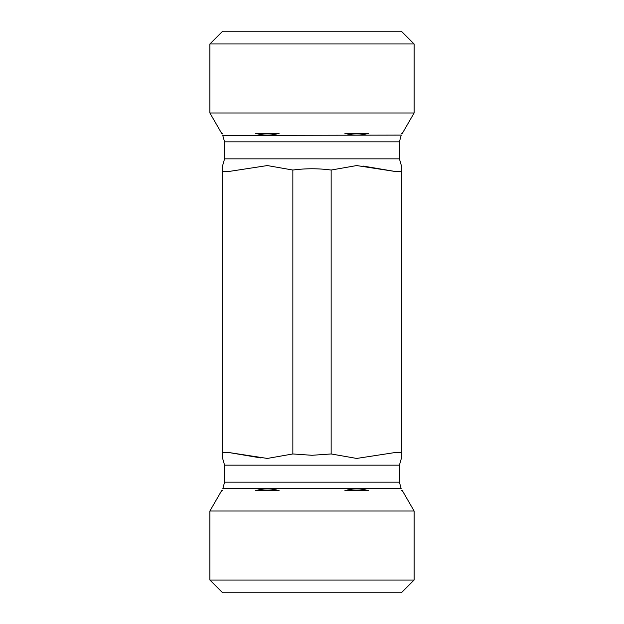 <?xml version="1.0" encoding="UTF-8"?>
<svg xmlns="http://www.w3.org/2000/svg" width="624" height="624" viewBox="0 0 624 624"><rect width="100%" height="100%" fill="white"/><g stroke="black" fill="none" stroke-linecap="round" stroke-linejoin="round"><path stroke-width="0.94" d="M414.11 43.961L401.349 31.2L222.651 31.2L209.89 43.961L414.11 43.961L414.11 112.991L209.89 112.991L221.621 133.31L222.651 133.31C222.651 135.697 222.651 135.697 222.651 133.31C222.651 135.697 222.651 135.697 222.651 133.31M292.851 170.04L267.329 165.563L228.056 171.6L222.651 171.6L222.651 165.563L222.651 452.4L228.056 452.4L267.329 458.437L292.851 453.96L312 455.286L331.149 453.96L356.671 458.437L395.944 452.4L401.349 452.4L401.349 458.437L401.349 165.563L401.349 171.6L401.349 165.563L401.349 171.6L395.944 171.6L356.671 165.563L331.149 170.04C318.38 168.34 305.62 168.34 292.851 170.04L292.851 453.96M363.051 166.054L395.944 171.6M401.349 165.563L399.43 158.839L224.57 158.839L224.57 141.835L222.651 135.096M255.528 133.31C263.39 135.697 271.261 135.697 279.131 133.31L255.528 133.31M401.349 133.31C401.349 135.697 401.349 135.697 401.349 133.31C401.349 135.697 401.349 135.697 401.349 133.31L402.379 133.31L414.11 112.991M344.869 133.31C352.739 135.697 360.61 135.697 368.472 133.31L344.869 133.31M222.651 452.4L222.651 458.437L222.651 452.4M331.149 170.04L331.149 453.96M414.11 580.039L209.89 580.039L209.89 511.009L414.11 511.009L414.11 580.039L401.349 592.8L222.651 592.8L209.89 580.039M260.949 457.946L228.056 452.4M279.131 490.69C271.261 488.303 263.39 488.303 255.528 490.69L279.131 490.69M368.472 490.69C360.61 488.303 352.739 488.303 344.869 490.69L368.472 490.69M209.89 511.009L221.621 490.69L222.651 490.69C222.651 488.303 222.651 488.303 222.651 490.69C222.651 488.303 222.651 488.303 222.651 490.69M401.349 490.69C401.349 488.303 401.349 488.303 401.349 490.69C401.349 488.303 401.349 488.303 401.349 490.69L402.379 490.69L414.11 511.009M222.862 135.455L401.349 135.096M224.57 141.835L399.43 141.835L401.138 135.455M224.57 482.165L399.43 482.165L401.138 488.545L222.862 488.545L224.57 482.165L224.57 465.161L399.43 465.161L401.349 458.437M209.89 43.961L209.89 112.991M224.57 158.839L222.651 165.563M399.43 158.839L399.43 141.835M224.57 465.161L222.651 458.437M399.43 482.165L399.43 465.161"/></g></svg>
